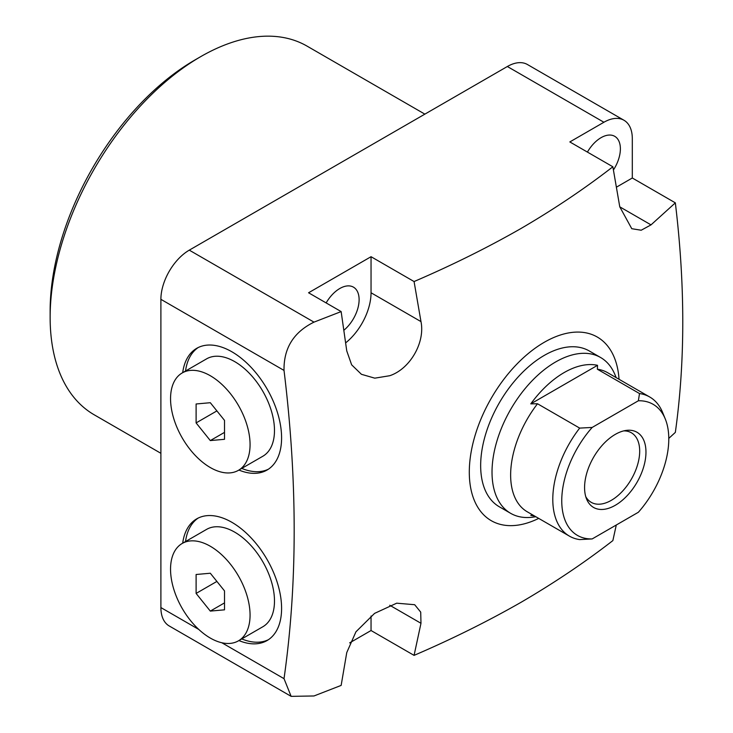<?xml version="1.0" encoding="UTF-8"?>
<svg xmlns="http://www.w3.org/2000/svg" width="733" height="733" viewBox="0 0 733 733"><rect width="100%" height="100%" fill="white"/><g stroke="black" fill="none" stroke-linecap="round" stroke-linejoin="round"><path stroke-width="1.1" d="M50.137 317.371L50.137 310.81A204.828 118.251 -60 0 1 194.969 59.959A204.828 118.251 -60 0 1 194.969 59.95L200.65 56.679A212.854 122.897 120 0 0 200.65 56.679A212.854 122.897 120 0 0 50.137 317.371A212.854 122.897 120 0 0 94.227 414.814L160.893 453.306M600.611 357.512L589.25 350.951A89.957 51.942 120 0 0 544.271 355.404A89.957 51.942 120 0 0 485.503 434.678A89.957 51.942 120 0 0 499.292 506.769L510.654 513.329A89.957 51.942 -60 0 1 496.864 441.239A89.957 51.942 -60 0 1 555.632 361.965A89.957 51.942 -60 0 1 600.611 357.512A89.957 51.942 -60 0 1 615.06 374.902L616.169 377.623M587.417 152.088A27.313 15.769 -60 0 1 601.069 137.667A27.313 15.769 -60 0 1 614.721 136.32A27.313 15.769 -60 0 1 613.429 169.974M326.148 302.921A27.313 15.769 -60 0 1 339.8 288.509A27.313 15.769 -60 0 1 353.462 287.153A27.313 15.769 -60 0 1 358.327 306.403A27.313 15.769 -60 0 1 343.887 330.244M538.718 518.396A106.028 61.215 -60 0 1 469.349 468.9A106.028 61.215 -60 0 1 544.271 342.293A106.028 61.215 -60 0 1 619.037 379.273M603.91 122.255A40.159 23.19 -60 0 1 623.994 120.267L527.439 64.522A40.159 23.19 120 0 0 507.355 66.511L603.91 122.255L569.834 141.936L612.861 166.776C584.742 188.592 554.121 209.171 520.989 228.504C487.509 247.635 451.867 265.309 414.072 281.545L420.98 321.604C425.287 342.485 410.059 368.965 389.745 375.717L374.792 378.164L361.433 374.306L351.648 364.832L346.755 350.896L341.147 311.589L313.99 322.135L189.288 250.145A40.159 23.19 120 0 0 160.893 299.33L160.893 607.575A40.159 23.19 120 0 0 169.213 625.964L291.129 696.35L284.019 678.666L221.824 642.749M160.893 299.33L284.019 370.422C283.644 348.239 293.631 332.15 313.99 322.135M284.019 370.422C297.561 480.985 297.561 583.734 284.019 678.666M349.659 642.878L371.045 630.527L414.072 655.375L420.98 623.288L420.715 612.119L414.686 604.716L396.7 603.186L374.572 613.384L355.945 631.8L346.755 652.581L341.147 685.41L313.99 695.965L291.129 696.35M414.072 655.375C451.867 639.139 487.509 621.456 520.989 602.334C554.121 583.001 584.742 562.422 612.861 540.597L616.288 525.011M238.921 640.569A70.286 40.581 -120 0 0 267.032 640.569A70.286 40.581 -120 0 0 277.807 584.247A70.286 40.581 -120 0 0 231.894 522.317A70.286 40.581 -120 0 0 196.746 518.836A70.286 40.581 -120 0 0 182.691 543.18M198.194 518.066A70.286 40.581 -120 0 0 185.531 541.54M238.921 470.055A70.286 40.581 -120 0 0 267.032 470.055A70.286 40.581 -120 0 0 277.807 413.733A70.286 40.581 -120 0 0 231.894 351.794A70.286 40.581 -120 0 0 196.746 348.312A70.286 40.581 -120 0 0 182.691 372.666M198.194 347.543A70.286 40.581 -120 0 0 185.531 371.026M507.355 66.511L189.288 250.145M414.072 281.545L371.045 256.706L308.566 292.769L341.147 311.589M623.994 120.267A40.159 23.19 -60 0 1 632.304 138.656L632.304 178L616.435 187.172M668.789 438.389L675.34 432.388C685.245 361.598 685.245 285.082 675.34 202.849L632.304 178M675.34 202.849L651.014 224.875L641.201 230.226L631.773 228.705L619.77 206.834L612.861 166.776M241.762 638.929A70.286 40.581 -120 0 0 268.425 639.698M241.762 468.414A70.286 40.581 -120 0 0 268.425 469.184M371.045 256.706L371.045 292.769A44.182 25.508 -60 0 1 345.664 342.861M371.045 616.013L371.045 630.527M424.865 114.137L307.081 46.133A212.854 122.897 120 0 0 200.65 56.67L194.969 59.959M537.518 403.764L530.774 403.865A83.003 47.92 -60 0 1 564.153 372.566A83.003 47.92 -60 0 1 597.532 365.318L597.358 369.212A80.318 46.371 -60 0 1 607.602 372.676L649.75 397.011A80.318 46.371 -60 0 1 662.65 412.532L665.262 418.937A75.682 43.696 -60 0 1 638.37 512.257L592.172 538.929A75.682 43.696 -60 0 1 561.753 500.749A75.682 43.696 -60 0 1 592.172 427.44L579.675 428.099L537.518 403.764A80.318 46.371 -60 0 0 527.274 511.799L569.431 536.135A80.318 46.371 -60 0 1 579.675 428.099M535.85 516.747L532.937 517.141A89.957 51.942 -60 0 1 510.654 513.329M534.458 515.94A83.003 47.92 -60 0 1 530.774 515.354L533.404 515.336M585.759 496.662A40.159 23.19 120 0 0 591.21 502.334A40.159 23.19 120 0 0 611.285 500.346A40.159 23.19 120 0 0 639.689 451.152A40.159 23.19 120 0 0 631.37 432.772A40.159 23.19 120 0 0 623.737 430.894M645.965 452.124A43.412 25.069 -60 0 1 620.842 501.491A43.412 25.069 -60 0 1 586.592 499.054A43.412 25.069 -60 0 1 584.577 487.573A43.412 25.069 -60 0 1 626.22 430.408A43.412 25.069 -60 0 1 645.965 452.124M592.172 538.929L579.675 539.589A80.318 46.371 -60 0 1 569.431 536.135M530.774 403.865L597.532 365.318M597.358 369.212L639.506 393.548A80.318 46.371 -60 0 1 649.75 397.011M592.172 427.44L638.37 400.768L639.506 393.548M638.37 400.768A75.682 43.696 -60 0 1 665.262 418.937M175.874 378.814A56.23 32.463 -120 0 0 186.109 444.088A56.23 32.463 -120 0 0 238.417 470.339A56.23 32.463 -120 0 0 244.74 464.475A56.23 32.463 -120 0 0 234.514 399.192A56.23 32.463 -120 0 0 182.196 372.95A56.23 32.463 -120 0 0 175.874 378.814M238.417 470.339L262.845 456.238A56.23 32.463 -120 0 0 269.158 450.374A56.23 32.463 -120 0 0 258.932 385.1A56.23 32.463 -120 0 0 206.614 358.849L182.196 372.95M210.307 440.579L196.105 422.914L196.105 403.984L210.307 402.71L224.509 420.375L224.509 439.305L210.307 440.579L224.509 432.378M216.895 410.911L196.105 422.914M244.74 589.085A56.23 32.463 -120 0 0 182.196 543.465A56.23 32.463 -120 0 0 175.874 595.242A56.23 32.463 -120 0 0 238.417 640.853A56.23 32.463 -120 0 0 244.74 589.085M238.417 640.853L262.845 626.752A56.23 32.463 -120 0 0 269.158 574.984A56.23 32.463 -120 0 0 206.614 529.373L182.196 543.465M196.105 574.498L210.307 573.233L224.509 590.89L224.509 609.829L210.307 611.093L196.105 593.428L196.105 574.498M216.895 581.425L196.105 593.428M224.509 602.893L210.307 611.093M198.79 629.455L160.893 607.575M371.045 292.769L420.98 321.604M619.77 206.834L651.014 224.875M420.98 623.288L389.745 605.256"/></g></svg>

